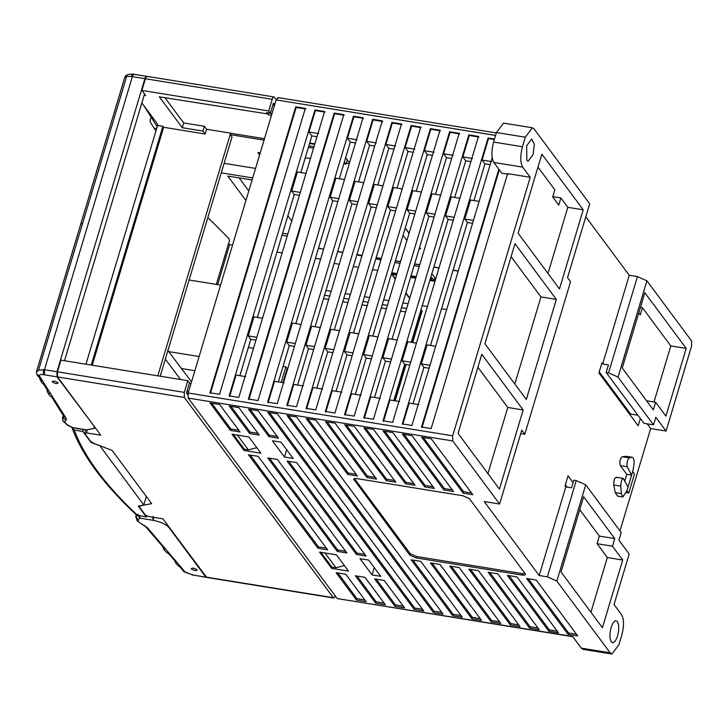 <?xml version="1.0" encoding="UTF-8"?>
<svg xmlns="http://www.w3.org/2000/svg" width="728" height="728" viewBox="0 0 728 728"><rect width="100%" height="100%" fill="white"/><g stroke="black" fill="none" stroke-linecap="round" stroke-linejoin="round"><path stroke-width="1.09" d="M146.674 515.943L146.364 516.953L136.473 514.987C103.922 484.548 82.51 455.71 72.254 428.446L74.22 430.021L82.865 431.476L83.438 429.538M72.099 427.536L72.254 428.446M146.337 496.487L143.789 504.986L138.284 506.069L146.364 516.953M99.809 445.682L143.789 504.986M91.091 441.878L90.945 442.36L99.782 445.764M90.945 442.36L82.865 431.476M446.655 309.627L441.486 308.79M427.418 306.515L422.249 305.678M420.82 310.447L422.213 310.674L412.649 342.542M406.06 364.501L395.168 400.819M603.057 378.496L603.385 377.413M610.565 387.087L610.246 388.17M618.645 397.952L617.453 397.761L617.754 396.751M271.489 115.333L268.723 114.888L267.212 112.858L271.999 113.632M255.965 340.194L250.787 339.357L239.894 375.675M294.43 346.428L289.262 345.591L278.369 381.909M299.426 195.322L294.258 194.485L257.375 317.399M317.008 136.7L311.839 135.863L300.846 172.518M337.892 201.547L332.723 200.71L295.85 323.632M355.482 142.934L350.314 142.097L339.312 178.751M374.72 146.046L369.551 145.209L358.549 181.863M357.13 204.668L351.961 203.831L315.088 326.745M313.668 349.54L308.499 348.703L297.597 385.021M332.905 352.652L327.727 351.815L316.835 388.133M376.367 207.78L371.198 206.943L334.316 329.857M393.957 149.158L388.779 148.321L377.786 184.985M413.186 152.279L408.017 151.442L397.024 188.097M395.604 210.893L390.436 210.055L353.553 332.969M352.134 355.774L346.965 354.936L336.072 391.255M371.371 358.886L366.202 358.049L355.31 394.367M414.833 214.005L409.664 213.168L372.791 336.09M432.423 155.392L427.254 154.554L416.252 191.209M451.66 158.504L446.491 157.667L435.49 194.321M434.07 217.126L428.901 216.289L392.028 339.202M390.608 361.998L385.44 361.161L374.538 397.479M470.898 161.625L465.72 160.788L454.727 197.443M453.307 220.238L448.139 219.401L411.256 342.315M409.846 365.119L404.668 364.282L393.775 400.591M429.074 368.231L423.905 367.394L413.013 403.712M472.545 223.35L467.376 222.513L430.494 345.436M490.126 164.737L484.957 163.9L473.964 200.555M209.928 392.774L219.547 394.33L305.332 108.39L295.723 106.834L209.928 392.774M305.787 109L296.169 107.444L210.383 393.384M296.169 107.444L295.723 106.834M619.983 530.912L650.686 428.565L647.174 423.833M640.349 418.509L638.174 425.762L598.917 372.918L601.92 362.908L602.675 363.927L629.265 275.284L585.794 216.78M520.748 433.579L524.797 434.234L521.776 430.166L499.608 504.031L484.22 501.546L539.193 575.52L565.783 486.886L565.028 485.867L568.031 475.857L573.1 482.673M615.242 492.629L613.759 484.975C613.677 479.679 614.687 477.213 616.789 477.595C614.714 477.286 613.704 479.743 613.759 484.975L620.729 486.104L621.384 493.62L615.242 492.629L617.535 496.105M624.797 480.962L626.781 474.328L620.356 465.674C619.31 461.816 619.928 458.831 622.231 456.729L626.517 456.338L632.268 457.33C634.57 458.394 634.698 463.135 632.668 471.526L626.945 490.59L622.868 496.969L621.384 493.62M599.235 371.835L630.594 414.041L637.91 415.224M650.686 428.565L666.075 431.049L655.81 417.235L653.526 424.852L643.907 423.296L606.151 372.49L608.562 372.882L618.036 377.095L646.919 280.826L637.437 276.613L608.562 372.882M606.151 372.49L608.444 364.865L602.675 363.927M585.721 484.793L576.248 480.58L547.365 576.849L556.838 581.062L585.721 484.793L621.212 532.559L618.918 540.185L629.192 554.008L614.032 604.522L621.585 614.687C624.042 619.273 624.124 626.071 621.821 635.08L618.964 644.608L611.92 654.026L610.146 652.807L581.29 648.138L572.608 636.454L337.455 598.607M565.783 486.886L571.553 487.815L573.837 480.189L576.248 480.58M637.437 276.613L629.265 275.284M618.036 377.095L653.526 424.852M666.075 431.049L691.6 345.982L691.536 340.886L646.919 280.826M653.344 409.9L622.24 368.031L644.826 292.738L686.204 348.421L665.902 416.098L655.637 402.275L653.344 409.9M539.193 575.52L547.365 576.849M556.838 581.062L610.146 652.807M561.042 571.999L583.638 496.705L614.741 538.574L612.457 546.2L622.722 560.023L602.42 627.691L561.042 571.999M611.111 627.345L613.103 622.768L615.451 620.638L617.481 621.539L618.673 625.252L618.673 630.721L617.426 636.663L615.351 641.04L613.012 642.842L611.229 641.887L610.037 638.174L610.046 632.705L611.111 627.345M532.341 127.782L525.298 137.201L496.45 132.532L503.494 123.114L532.341 127.782L534.115 129.002L589.689 203.794L567.521 277.668L570.543 281.727L524.797 434.234M525.298 137.201L522.44 146.738C520.138 155.746 520.22 162.544 522.677 167.131L530.23 177.295L452.661 435.826L452.725 440.931L499.608 504.031M481.79 354.281L523.168 409.973L499.435 489.08L458.058 433.387L481.79 354.281M518.109 233.233L541.841 154.127L583.219 209.81L559.486 288.925L518.109 233.233M526.663 145.727L531.713 138.975L534.297 144.308L533.16 154.472L528.109 161.216L526.835 160.342L526.663 145.727M484.939 343.798L514.969 243.716L556.338 299.408L541.332 349.449L526.317 399.481L484.939 343.798M611.92 654.026L583.073 649.358L581.29 648.138M452.725 440.931L188.243 398.098L336.982 598.298M431.258 438.793L472.781 494.685L463.163 493.129L421.639 437.237L431.258 438.793M412.021 435.681L453.544 491.573L443.925 490.008L402.402 434.115L412.021 435.681M424.697 486.895L383.165 431.003L392.783 432.559L434.316 488.452L424.697 486.895L425.125 485.467L384.866 431.276M373.555 429.447L415.078 485.339L405.46 483.783L363.936 427.891L373.555 429.447M386.222 480.671L344.699 424.779L354.318 426.335L395.841 482.227L386.222 480.671L386.65 479.233L394.576 480.516M366.985 477.55L325.462 421.658L335.08 423.214L376.604 479.106L366.985 477.55L367.422 476.121L375.339 477.404M347.757 474.438L306.224 418.545L315.843 420.101L357.375 475.994L347.757 474.438L348.184 473.009L356.101 474.292M416.125 557.921L416.553 556.492L410.237 553.68L354.363 478.478L353.935 479.907C353.326 478.733 354.427 478.314 357.23 478.651L463.026 495.786L469.342 498.598L525.216 573.8C525.816 574.974 524.724 575.393 521.912 575.047L416.125 557.921L409.8 555.109L353.726 479.179M525.216 573.8L525.425 574.529M536.199 580.043L577.732 635.935L568.113 634.379L526.59 578.487L536.199 580.043M548.876 631.267L507.352 575.375L516.971 576.931L558.494 632.823L548.876 631.267L549.303 629.838L509.045 575.648M497.734 573.819L539.257 629.711L529.638 628.155L488.115 572.263L497.734 573.819M478.496 570.697L520.029 626.59L510.41 625.034L468.877 569.141L478.496 570.697M459.259 567.585L500.791 623.477L491.173 621.921L449.649 566.029L459.259 567.585M462.316 617.253L452.707 615.697L411.174 559.805L420.793 561.361L462.316 617.253M471.935 618.809L430.412 562.917L440.031 564.473L481.554 620.365L471.935 618.809L472.363 617.38L480.289 618.663M286.996 415.433L296.615 416.989L443.088 614.141L433.469 612.576L286.996 415.433M267.758 412.312L277.377 413.868L423.851 611.02L414.232 609.463L267.758 412.312M384.229 580.471L404.613 607.907L394.995 606.351L374.611 578.906L384.229 580.471M336.136 572.681L345.755 574.237L366.139 601.674L356.529 600.118L336.136 572.681M230.439 430.412L210.055 402.966L219.674 404.531L240.058 431.968L230.439 430.412L230.867 428.974L238.793 430.257M258.14 410.756L278.524 438.192L268.905 436.636L248.521 409.2L258.14 410.756M287.032 461.024L296.642 462.58L366.111 556.074L356.493 554.518L287.032 461.024M375.757 603.23L355.373 575.793L364.992 577.35L385.376 604.786L375.757 603.23L376.185 601.801L357.066 576.066M277.414 459.468L346.874 552.962L337.255 551.405L267.795 457.912L277.414 459.468M259.286 435.08L249.677 433.524L229.284 406.088L238.902 407.644L259.286 435.08M318.018 548.293L248.557 454.8L258.176 456.356L327.636 549.849L318.018 548.293L318.445 546.865L250.25 455.073M244.098 450.496L232.014 434.243L248.849 436.964L260.924 453.226L244.098 450.496L244.462 449.276M281.063 442.178L293.147 458.44L284.493 457.038L272.409 440.777L281.063 442.178M372.072 574.92L359.987 558.658L368.65 560.069L380.726 576.321L372.072 574.92L374.265 567.622M336.427 554.845L348.512 571.107L331.677 568.377L319.601 552.124L336.427 554.845M287.323 405.842L293.757 384.402L303.376 385.958M376.294 142.906L366.675 141.35L369.551 145.209M358.003 201.765L349.394 200.373L355.109 181.308L363.718 182.701M382.728 121.458L373.109 119.902L366.675 141.35M320.256 327.582L311.648 326.19L305.933 345.254L314.532 346.646M411.129 125.525L325.343 411.466L334.962 413.022L420.748 127.082L411.129 125.525L411.584 126.135L421.203 127.691M322.158 388.461L401.51 123.969L391.892 122.404L306.106 408.344L315.724 409.909L322.158 388.461M325.798 412.075L332.232 390.627L341.851 392.183M346.965 354.936L344.399 351.478L350.123 332.414L358.722 333.806M390.436 210.055L387.86 206.606L393.584 187.542L402.193 188.934M408.017 151.442L405.15 147.575L411.584 126.135M401.965 124.579L392.346 123.014L385.913 144.463L395.531 146.019M339.494 330.694L330.885 329.302L325.161 348.366L333.77 349.759M286.868 405.232L296.487 406.788L382.273 120.848L372.663 119.292L286.868 405.232M349.394 200.373L351.961 203.831M308.499 348.703L305.933 345.254M373.109 119.902L372.663 119.292M353.426 116.18L267.64 402.12L277.259 403.676L363.045 117.736L353.426 116.18L353.881 116.789L363.49 118.346M325.161 348.366L327.727 351.815M322.613 389.071L312.995 387.514L306.561 408.963M371.198 206.943L368.632 203.485L374.347 184.421L382.955 185.822M385.913 144.463L388.779 148.321M392.346 123.014L391.892 122.404M314.951 109.946L229.165 395.886L238.784 397.442L245.218 376.003L324.57 111.502L314.951 109.946L315.406 110.556L325.025 112.112M368.632 203.485L377.24 204.877M353.007 352.871L344.399 351.478M268.095 402.73L274.529 381.281L284.148 382.837M387.86 206.606L396.469 207.999M414.769 149.14L405.15 147.575M360.633 394.685L439.985 130.194L430.366 128.638L351.014 393.129L344.581 414.578L354.199 416.134L360.633 394.685M372.245 355.992L363.636 354.591L366.202 358.049M345.036 415.188L351.469 393.739L361.088 395.304M363.636 354.591L369.351 335.535L377.959 336.928M409.664 213.168L407.098 209.719L412.822 190.654L421.421 192.046M427.254 154.554L424.388 150.696L430.821 129.247L430.366 128.638M415.706 211.111L407.098 209.719M424.388 150.696L433.997 152.252M440.44 130.803L430.821 129.247M370.243 396.25L363.809 417.69L373.428 419.246L459.213 133.306L449.604 131.75L370.243 396.25M364.264 418.3L370.698 396.86L380.316 398.416M385.44 361.161L382.873 357.712L388.588 338.647L397.197 340.04M428.901 216.289L426.335 212.831L432.05 193.766L440.658 195.168M446.491 157.667L443.616 153.808L450.05 132.359L449.604 131.75M391.473 359.104L382.873 357.712M426.335 212.831L434.944 214.223M453.235 155.364L443.616 153.808M459.668 133.916L450.05 132.359M389.48 399.363L383.046 420.811L392.665 422.367L478.451 136.427L468.832 134.871L389.48 399.363M383.501 421.421L389.935 399.972L399.554 401.528M404.668 364.282L402.102 360.824L407.826 341.76L416.434 343.152M448.139 219.401L445.572 215.943L451.287 196.888L459.896 198.28M465.72 160.788L462.853 156.92L469.287 135.481L468.832 134.871M410.71 362.216L402.102 360.824M454.181 217.344L445.572 215.943M462.853 156.92L472.472 158.477M478.906 137.037L469.287 135.481M484.957 163.9L482.091 160.042L488.524 138.593L488.069 137.983L402.284 423.924L411.902 425.48L492.192 157.858M418.791 404.65L409.172 403.084L402.739 424.533M429.948 365.329L421.339 363.936L423.905 367.394M421.339 363.936L427.063 344.881L435.663 346.273M467.376 222.513L464.81 219.064L470.525 200L479.133 201.392M464.81 219.064L473.409 220.457M482.091 160.042L491.709 161.598M494.348 139.539L488.524 138.593M494.503 139.021L488.069 137.983M256.829 337.301L248.221 335.908L250.787 339.357M229.62 396.496L236.054 375.056L245.673 376.613M248.221 335.908L253.945 316.844L262.553 318.236M294.258 194.485L291.691 191.027L297.406 171.963L306.015 173.355M311.839 135.863L308.972 132.005L315.406 110.556M300.291 192.419L291.691 191.027M318.591 133.561L308.972 132.005M289.262 345.591L286.696 342.133L292.41 323.068L301.019 324.47M332.723 200.71L330.157 197.261L335.881 178.196L344.481 179.589M350.314 142.097L347.447 138.229L353.881 116.789M295.304 343.525L286.696 342.133M338.766 198.653L330.157 197.261M357.057 139.794L347.447 138.229M287.869 215.77L291.728 220.966M318.555 247.957L323.569 249.304M405.232 227.964L409.091 233.16M419.592 247.302L420.702 248.794L419.219 248.557M406.897 240.468L403.039 235.262M552.798 196.66L560.888 197.971L567.831 207.316L583.219 209.81M537.956 167.103L554.845 189.844L552.698 196.988L558.74 205.123L560.888 197.971M309.7 142.988L314.878 143.826M345.645 157.648L349.504 162.844M349.249 163.7L346.291 163.218M431.85 273.683L435.717 278.879M434.989 281.281L429.82 280.444M415.761 278.169L410.592 277.332M396.523 275.057L392.155 274.347L395.422 278.733M405.924 292.874L409.782 298.071M640.431 307.398L642.433 307.726L670.816 345.927L686.204 348.421M405.187 228.119L409.045 233.315M188.243 398.098L188.179 393.002L276.112 99.909L278.314 97.861M496.323 132.933L277.905 97.561M394.057 400.637L404.95 364.319M411.538 342.36L420.893 311.175L422.213 310.674M606.379 382.974L606.706 381.882M495.577 135.417L276.112 99.909L495.568 135.453M530.23 177.295L507.625 173.628L431.14 428.592L421.521 427.036L498.862 169.233M334.188 113.068L343.807 114.624L258.021 400.564L248.403 398.999L334.188 113.068L334.643 113.677L248.858 399.617M421.976 427.645L499.317 169.842M286.677 449.74L284.493 457.038M331.677 568.377L332.041 567.158M392.155 274.347L392.319 273.828M189.398 383.101L191.073 383.365M567.067 487.087L565.356 484.784M630.275 415.124L630.594 414.041M579.743 509.682L599.353 536.081L614.741 538.574M599.353 536.081L597.069 543.707L612.457 546.2M646.591 400.81L655.637 402.275M597.069 543.707L607.334 557.53L622.722 560.023M523.168 409.973L507.78 407.48L487.942 473.61M670.816 345.927L653.99 402.011M642.433 307.726L640.285 314.869L638.793 312.858M507.78 407.48L477.905 367.258M508.08 174.238L501.829 173.228L493.83 162.453C491.373 157.867 491.291 151.069 493.584 142.06L522.44 146.738M547.993 273.455L567.831 207.316M590.927 612.221L607.334 557.53M556.338 299.408L540.95 296.915L514.823 384.011M540.95 296.915L511.074 256.693M496.45 132.532L493.584 142.06M632.668 471.526L634.479 473.964L628.755 493.029L626.253 492.629M628.755 493.029L626.945 490.59M626.135 456.329L632.268 457.33L629.201 457.857C627.299 460.041 626.617 463.017 627.154 466.775L631.595 475.102L626.781 474.328M629.201 457.857L622.231 456.729C619.974 458.849 619.346 461.834 620.356 465.674L627.154 466.775M628.018 487.014L623.186 478.351L616.252 477.222M623.577 478.687C622.012 478.387 621.066 480.853 620.729 486.104M344.262 115.233L334.643 113.677M525.097 573.646L522.349 573.619L521.912 575.047M416.553 556.492L522.349 573.619M528.282 578.76L568.541 632.951L576.467 634.234M518.755 624.888L510.838 623.605L510.41 625.034M491.173 621.921L491.6 620.493L451.342 566.302M471.517 492.983L463.59 491.7L463.163 493.129M568.541 632.951L568.113 634.379M452.279 489.862L444.362 488.579L443.925 490.008M423.332 437.51L463.59 491.7M433.042 486.75L425.125 485.467M549.303 629.838L557.229 631.121M404.095 434.398L444.362 488.579M413.813 483.638L405.887 482.355L405.46 483.783M346.392 425.052L386.65 479.233M529.638 628.155L530.075 626.726L489.808 572.536M530.075 626.726L537.992 628.009M405.887 482.355L365.629 428.164M510.838 623.605L470.579 569.423M491.6 620.493L499.526 621.776M327.154 421.931L367.422 476.121M307.926 418.818L348.184 473.009M432.104 563.19L472.363 617.38M412.876 560.078L453.135 614.268L461.051 615.551M452.707 615.697L453.135 614.268M433.469 612.576L433.897 611.147L288.688 415.706M433.897 611.147L441.823 612.43M414.232 609.463L414.66 608.035L269.451 412.585M414.66 608.035L422.586 609.318M249.677 433.524L250.104 432.095L230.985 406.361M337.838 572.954L356.957 598.689L364.874 599.972M326.371 548.139L318.445 546.865M277.259 436.491L269.333 435.208L268.905 436.636M211.748 403.248L230.867 428.974M403.348 606.197L395.422 604.913L394.995 606.351M250.214 409.473L269.333 435.208M345.609 551.26L337.683 549.977L337.255 551.405M376.303 579.188L395.422 604.913M250.104 432.095L258.021 433.378M356.493 554.518L356.92 553.089L288.725 461.297M337.683 549.977L269.487 458.185M356.957 598.689L356.529 600.118M384.111 603.084L376.185 601.801M364.837 554.372L356.92 553.089M206.461 577.331L192.401 574.883L185.076 571.935L147.502 527.782L139.175 522.358L135.899 516.079L136.282 514.805M197.015 569.815C193.921 567.931 192.001 567.622 191.246 568.886C194.34 570.77 196.26 571.08 197.015 569.815L197.142 570.251M135.708 516.452L138.056 514.314M152.962 516.325L153.044 520.311L153.917 517.371M153.044 520.311C160.533 521.803 165.793 524.151 168.832 527.336L168.96 526.935M205.769 577.049L168.832 527.336M64.601 421.985L62.854 421.048L67.249 424.724L64.601 421.985L66.266 419.874L66.03 418.136L52.898 397.342L51.46 396.687C49.804 396.205 48.285 394.112 46.91 390.436L47.648 389.516M36.4 371.981L38.529 370.224L44.463 369.724L132.387 76.64L126.736 76.222L124.797 77.368M94.085 426.162L57.03 376.849L56.975 371.753L144.899 78.66C145.618 76.604 146.355 75.921 147.111 76.613M52.898 397.342L39.303 375.739C39.212 374.629 40.668 374.274 43.662 374.683L57.03 376.849M52.325 381.9C55.41 383.783 57.339 384.093 58.094 382.837C55 380.953 53.08 380.635 52.325 381.9L52.198 381.463M62.508 417.808L63.281 415.479M93.967 426.562L94.485 428.382L86.541 429.82M64.146 416.198L62.672 417.517M64.519 360.733L144.544 94.003M134.17 74.283L146.892 76.404M143.926 105.76L157.203 126.772M155.91 131.058L150.268 122.113C149.932 119.492 150.359 118.054 151.551 117.827L151.306 117.645M239.084 177.896L248.794 190.964M252.088 179.998L227.791 176.067L245.937 200.491M207.853 217.481L228.628 238.284L229.566 240.24L216.316 284.402M228.592 243.48L229.62 244.663L232.541 245.136M282.018 235.262L287.187 236.1M287.806 234.061L282.637 233.224M252.698 177.951L221.239 172.855M147.138 76.385L273.983 96.924L276.203 99.627M419.719 314.205L420.347 312.157M274.42 97.233C273.673 96.515 272.936 97.197 272.217 99.281L268.714 110.956L270.379 113.195L273.382 103.185L274.329 104.459M183.702 122.941L182.273 127.709L202.957 131.058L204.386 126.29L183.702 122.941L164.974 97.734M347.292 159.869L346.018 164.128L343.807 163.764M187.815 394.785L186.45 392.938L189.453 382.928L187.788 380.689L184.284 392.374L184.348 397.47L333.533 597.97L206.688 577.431L162.936 518.837L148.558 516.507L145.4 515.096L139.521 507.189L140.258 505.869L151.642 503.63L112.112 450.423L93.821 443.37L90.663 441.423L84.785 433.515L85.658 429.902M206.252 577.122L333.087 597.661C333.834 598.38 334.571 597.697 335.289 595.613M268.059 114.005L159.323 96.815L182.273 127.709M202.957 131.058L205.141 134.007L206.57 129.238L204.386 126.29M84.785 433.515L86.432 432.887L100.819 435.217L57.512 376.931L57.448 371.826L60.952 360.151L187.788 380.689M57.448 371.826L184.284 392.374M391.436 273.928L395.304 279.124M405.805 293.275L409.664 298.471M217.636 284.612L229.62 244.663M144.162 95.259L145.655 95.495L141.878 90.418L268.714 110.956M272.217 99.281L145.382 78.742C146.101 76.658 146.838 75.976 147.584 76.695M91.246 365.056L162.89 126.272L157.603 125.416L157.221 123.651L141.851 102.967M434.88 277.75L434.024 280.571L431.913 277.723L431.486 279.161L430.266 278.97M416.198 276.686L411.029 275.848M396.969 273.573L391.791 272.736M377.732 270.461L372.563 269.624M358.495 267.349L353.326 266.512M339.257 264.237L334.088 263.399M270.379 113.195L266.575 112.576L267.94 114.405M199.117 356.538L168.741 351.624L191.519 381.891M181.272 368.495L194.877 370.698M320.748 552.097L331.923 567.139L335.963 567.795L324.788 552.752M248.357 347.465L253.526 348.303M283.019 366.402L285.867 366.866L287.151 368.586L282.928 382.646M408.089 303.74L402.912 302.903M388.852 300.628L383.683 299.79M369.615 297.515L364.446 296.678M350.377 294.394L345.209 293.557M331.14 291.282L325.971 290.445M324.542 295.213L329.711 296.05M343.78 298.325L348.949 299.163M363.017 301.438L368.186 302.275M382.246 304.559L387.423 305.396M401.483 307.671L406.652 308.508M344.389 565.565L335.963 567.795M356.802 254.909L361.907 255.974M375.784 258.868L380.89 259.932M309.555 143.498L314.724 144.335M157.603 125.416L85.968 364.2M92.256 365.219L163.645 127.282L162.89 126.272M281.217 382.364L285.867 366.866M323.523 298.626L328.692 299.463M342.751 301.738L347.929 302.575M361.989 304.85L367.158 305.687M381.226 307.971L386.395 308.809M400.464 311.084L405.632 311.921M157.803 375.839L230.621 133.133L206.57 129.238M163.645 127.282L205.141 134.007M237.21 434.871L248.385 449.913L256.811 447.684M165.356 359.132L180.499 379.516L165.356 359.132M168.741 351.624L167.631 350.141M248.385 449.913L244.335 449.258L233.16 434.216M160.233 376.23L232.005 136.991L230.266 134.653L230.621 133.133M139.503 505.833L139.521 507.189M344.371 161.907L346.018 164.128M310.501 158.413L305.26 157.812M260.242 152.816L257.894 152.562L259.623 154.882M189.098 279.989L220.557 285.085M314.005 146.719L308.836 145.882M264.473 138.702L230.694 133.233M434.024 280.571L429.975 279.925M415.916 277.65L410.738 276.813M396.678 274.538L391.509 273.692M230.266 134.653L264.046 140.122M308.408 147.302L313.577 148.139M141.878 90.418L145.382 78.742M320.611 259.15L315.442 258.313M282.146 252.916L276.977 252.079M394.867 262.499L400.036 263.336M414.105 265.62L419.273 266.457M430.576 277.941L431.486 279.161M224.097 163.336L255.555 168.423M74.22 430.021C84.193 456.738 105.396 485.276 137.82 515.624M318.873 248.394L323.614 249.158M337.674 251.433L342.852 252.27M356.911 254.554L362.08 255.391M376.149 257.666L381.317 258.504M395.386 260.779L400.555 261.616M414.614 263.891L419.792 264.728M433.852 267.012L439.02 267.849M453.089 270.124L458.258 270.962M188.179 393.002L452.661 435.826M188.643 391.473L186.969 391.2M186.632 393.184L188.07 393.411M272.754 105.26L274.429 105.533M522.677 167.131L493.83 162.453M410.237 553.68L409.8 555.109M180.317 566.411L178.851 566.029L181.554 568.695M181.691 568.968L183.438 570.079M145.846 526.872L139.175 522.358M143.38 525.279L144.863 525.652M163.918 547.993L145.855 526.872L147.502 527.782M163.982 548.148L165.893 549.431M167.112 552.789L169.142 553.262M163.336 547.174C162.799 548.32 164.082 550.204 167.167 552.825L168.851 553.871L175.239 561.206M175.375 561.552L177.232 562.78M193.257 575.02L206.215 577.35M183.875 571.735L185.076 571.935M181.427 568.668L183.911 571.762L192.401 574.883M137.974 515.651L139.958 518.163L139.658 515.906M153.007 520.265L140.022 518.163M139.958 518.163L137.911 519.837M39.303 375.739C37.283 375.093 36.345 373.746 36.5 371.68L80.69 224.379L82.637 223.223L126.736 76.222M38.529 370.224L82.637 223.223M44.517 374.82L44.463 369.724L56.975 371.753M39.74 377.568C39.594 379.434 40.541 380.589 42.579 381.017M40.349 377.495L39.003 376.849C37.838 376.722 36.973 375.075 36.409 371.908M66.266 419.874C64.11 419.455 63.154 418.427 63.4 416.789M66.03 418.136L64.328 417.144L51.406 396.605M50.56 393.648C48.239 393.357 47.056 392.155 47.02 390.044M44.781 384.502L43.261 383.711L47.921 391.082L47.775 389.353M43.662 374.683L43.298 369.578M73.1 427.864L86.095 429.975M72.755 427.636L85.749 429.738M67.249 424.724L72.673 427.609M124.843 77.15L80.69 224.379M144.899 78.66L132.387 76.64C133.106 74.584 133.843 73.892 134.598 74.584M134.152 74.283L133.206 74.138C128.892 73.91 126.199 74.738 125.134 76.622M133.734 74.447C132.833 73.755 131.996 74.429 131.24 76.458M156.657 128.574L154.081 128.155M151.551 117.827L151.051 117.745M87.324 429.911L86.432 432.887M57.512 376.931L184.348 397.47M573.054 636.754L337.428 598.598M337.637 251.588L342.806 252.425M356.866 254.7L362.034 255.537M376.103 257.812L381.272 258.649M395.34 260.924L400.509 261.771M414.578 264.046L419.747 264.883M433.806 267.158L438.975 267.995M453.044 270.27L458.212 271.107M274.729 104.523L273.055 104.25M622.868 496.969L617.444 496.096M135.763 516.288L136.227 514.751M137.446 521.421L135.727 516.389M174.957 560.223C174.784 562.062 176.076 564 178.842 566.029M175.202 561.097L175.111 560.378M192.729 575.156L193.694 575.32M36.427 371.835L124.825 77.204M40.095 377.177L40.249 378.933L38.757 376.576M63.236 415.397L62.517 417.79L62.854 421.048M43.352 383.82L43.425 383.865C42.424 384.029 41.123 382.054 39.549 377.923M66.576 424.606L72.154 427.564M94.849 427.181L94.485 428.382"/></g></svg>
